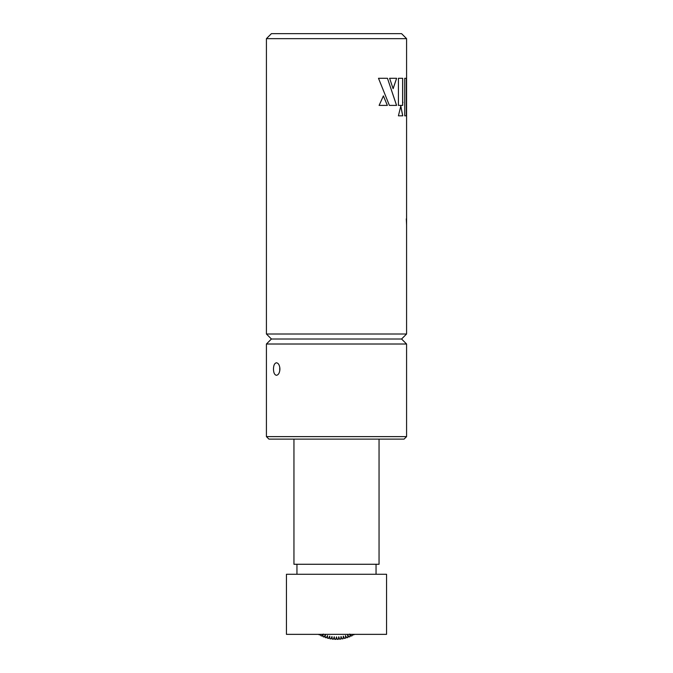 <?xml version="1.0" encoding="UTF-8"?>
<svg xmlns="http://www.w3.org/2000/svg" width="673" height="673" viewBox="0 0 673 673"><rect width="100%" height="100%" fill="white"/><g stroke="black" fill="none" stroke-linecap="round" stroke-linejoin="round"><path stroke-width="1.01" d="M404.717 78.278L406.366 78.278L406.366 115.823L404.717 115.823L406.315 115.823L406.315 78.278L404.717 78.278L404.717 115.823M396.624 78.278L389.608 78.278L393.125 88.693L396.624 78.278L393.082 88.693M389.389 105.4L396.582 105.4L387.463 78.278L396.54 105.4L389.389 105.4L378.495 78.278L387.463 78.278M379.118 105.4L387.337 105.4L383.391 95.903L379.118 105.4L387.37 105.4L383.358 95.903M398.408 115.823L402.748 115.823L400.814 106.073L398.408 115.823L402.698 115.823L400.772 106.073M398.424 78.278L402.664 78.278L402.664 105.4L398.424 105.4L402.622 105.4L402.622 78.278L398.424 78.278L398.424 105.4M266.415 334.001L406.585 334.001L406.585 38.655L266.415 38.655L266.415 334.001L271.421 339.007L401.579 339.007L271.421 339.007L266.415 344.012L266.415 436.617L406.585 436.617L406.585 344.012L266.415 344.012M406.585 344.012L401.579 339.007L406.585 334.001M266.415 38.655L271.421 33.65L401.579 33.65L406.585 38.655M406.299 218.868L406.585 225.127M402.95 102.481L402.622 101.547M389.608 78.278L396.574 78.278M378.495 78.278L387.429 78.278M376.047 564.268L376.047 574.279M296.953 564.268L296.953 574.279M379.05 439.124L379.05 564.268L293.95 564.268L293.95 439.124M386.554 574.279L386.554 634.353L286.446 634.353L286.446 574.279L386.554 574.279M279.817 367.525A6.158 3.172 -90 0 0 279.817 370.562M279.926 369.04C279.657 372.842 278.496 374.928 276.46 375.298C274.576 374.928 273.583 372.842 273.474 369.04C273.583 365.246 274.576 363.159 276.46 362.781C278.496 363.151 279.657 365.237 279.926 369.04M406.585 436.617L404.078 439.124L268.922 439.124L266.415 436.617M320.003 634.353L319.465 634.933A35.038 35.038 0 0 1 318.506 634.378L318.514 634.353M352.08 634.353L352.358 635.564A35.038 35.038 0 0 1 351.365 636.052L349.733 634.042L350.137 636.591A35.038 35.038 0 0 1 349.11 637.011L347.63 634.891L347.857 637.466A35.038 35.038 0 0 1 346.797 637.811L345.468 635.59L345.51 638.181A35.038 35.038 0 0 1 344.441 638.441L343.264 636.145L343.129 638.727A35.038 35.038 0 0 1 342.035 638.913L341.026 636.54L340.715 639.106A35.038 35.038 0 0 1 339.613 639.215L338.771 636.776L338.275 639.308A35.038 35.038 0 0 1 337.173 639.35L336.5 636.851L335.827 639.35A35.038 35.038 0 0 1 334.725 639.308L334.229 636.776L333.387 639.215A35.038 35.038 0 0 1 332.285 639.106L331.974 636.54L330.965 638.913A35.038 35.038 0 0 1 329.871 638.727L329.736 636.145L328.559 638.441A35.038 35.038 0 0 1 327.49 638.181L327.532 635.59L326.203 637.811A35.038 35.038 0 0 1 325.143 637.466L325.37 634.891L323.89 637.011A35.038 35.038 0 0 1 322.863 636.591L323.267 634.042L321.635 636.052A35.038 35.038 0 0 1 320.642 635.564L320.92 634.353M354.486 634.353L354.494 634.378A35.038 35.038 0 0 1 353.535 634.933L352.997 634.353M335.827 639.35L334.725 639.308L335.827 639.35L336.5 636.851L337.173 639.35L338.275 639.308L338.771 636.776L339.613 639.215L340.715 639.106L341.026 636.54L342.035 638.913L343.129 638.727L343.264 636.145C344.248 638.071 344.248 638.071 343.264 636.145C344.248 638.071 344.248 638.071 343.264 636.145M343.129 638.727L342.035 638.913M340.715 639.106L339.613 639.215M338.275 639.308L337.173 639.35M333.387 639.215L332.285 639.106L333.387 639.215L334.229 636.776L334.725 639.308M330.965 638.913L329.871 638.727L330.965 638.913L331.974 636.54L332.285 639.106M329.736 636.145C328.752 638.071 328.752 638.071 329.736 636.145C328.752 638.071 328.752 638.071 329.736 636.145L329.871 638.727"/></g></svg>
